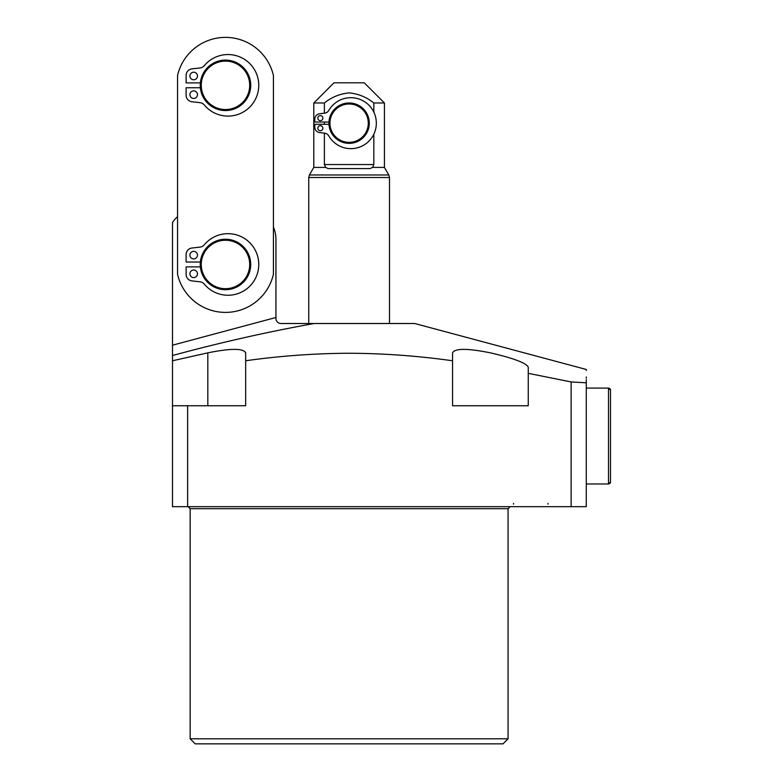 <?xml version="1.0" encoding="UTF-8"?>
<svg xmlns="http://www.w3.org/2000/svg" width="783" height="783" viewBox="0 0 783 783"><rect width="100%" height="100%" fill="white"/><g stroke="black" fill="none" stroke-linecap="round" stroke-linejoin="round"><path stroke-width="1.17" d="M452.554 360.767L452.554 352.849C454.825 348.229 467.441 348.229 490.403 352.849C513.315 358.154 525.931 362.891 528.251 367.061L528.251 405.751L452.554 405.751L452.554 360.767C418.024 355.903 383.543 353.397 349.11 353.25C314.56 353.407 280.079 355.913 245.666 360.767L245.666 405.751L187.636 405.751L187.636 506.679L172.495 506.679L172.495 405.751L187.636 405.751M508.069 738.8L503.019 743.85L195.202 743.85L190.161 738.8L508.069 738.8L508.069 508.696L190.161 508.696L188.135 506.679M177.545 216.666A30.273 30.273 0 0 0 172.495 222.499L172.495 360.767L207.818 352.849C230.76 348.22 243.376 348.22 245.666 352.849L245.588 352.35M172.495 355.531C219.23 342.788 266.455 332.109 314.149 323.506L414.716 323.506L586.281 369.478L586.281 370.496M571.14 381.947L586.281 382.809L586.281 506.679L571.14 506.679L571.14 381.947L528.251 373.334M586.281 382.809C586.281 365.279 586.281 365.279 586.281 382.809L586.281 379.706M586.281 378.277L586.281 376.936M314.149 323.506L280.989 323.506A5.05 5.05 0 0 1 275.939 318.456L275.939 317.487L172.495 345.205M245.666 352.849L245.666 360.767L245.666 352.849M187.636 506.679L571.14 506.679M172.495 360.767L172.495 405.751M273.424 227.129A30.273 30.273 0 0 1 275.939 239.236L275.939 317.487M328.929 123.166A20.182 20.182 0 0 1 349.11 102.984A20.182 20.182 0 0 1 369.292 123.166A20.182 20.182 0 0 1 349.11 143.358A20.182 20.182 0 0 1 328.929 123.166A20.182 20.182 0 0 0 349.11 143.358A20.182 20.182 0 0 0 369.292 123.166M317.829 128.216A2.525 2.525 0 0 0 320.345 130.741A2.525 2.525 0 0 0 322.87 128.216A2.525 2.525 0 0 0 320.345 125.691A2.525 2.525 0 0 0 317.829 128.216M317.829 118.125A2.525 2.525 0 0 0 320.345 120.651A2.525 2.525 0 0 0 322.87 118.125A2.525 2.525 0 0 0 320.345 115.6A2.525 2.525 0 0 0 317.829 118.125M313.787 167.415L309.422 174.981L388.808 174.981L384.433 167.415L372.551 167.415L370.075 168.58L328.155 168.58L325.669 167.415L313.787 167.415L313.787 102.984L324.387 102.984C331.698 97.121 339.939 93.754 349.11 92.893C358.36 93.784 366.601 97.151 373.834 102.984L373.834 112.135M313.787 102.984L333.969 82.802L364.252 82.802L384.433 102.984L373.834 102.984M328.155 168.58L325.669 167.415L324.387 164.547L324.387 133.139M324.387 124.301L324.387 122.04M324.387 113.202L324.387 102.984M324.387 164.547L373.834 164.547L373.834 134.206M373.834 164.547L372.551 167.415M328.958 124.301L314.795 124.301L314.795 127.091A5.55 5.55 0 0 0 319.718 132.611L324.602 133.159A5.55 5.55 0 0 1 328.791 135.899A25.487 25.487 0 0 0 367.237 142.692A25.487 25.487 0 0 0 367.237 103.65A25.487 25.487 0 0 0 328.791 110.432A5.55 5.55 0 0 1 324.602 113.173L319.718 113.731A5.55 5.55 0 0 0 314.795 119.251L314.795 122.04L328.958 122.04M189.907 94.655A3.788 3.788 0 0 0 193.695 98.443A3.788 3.788 0 0 0 197.473 94.655A3.788 3.788 0 0 0 193.695 90.877A3.788 3.788 0 0 0 189.907 94.655M189.907 75.99A3.788 3.788 0 0 0 193.695 79.768A3.788 3.788 0 0 0 197.473 75.99A3.788 3.788 0 0 0 193.695 72.202A3.788 3.788 0 0 0 189.907 75.99M200.252 85.318A25.232 25.232 0 0 1 225.484 60.095A25.232 25.232 0 0 1 250.717 85.327A25.232 25.232 0 0 1 225.484 110.55A25.232 25.232 0 0 1 200.252 85.318A25.232 25.232 0 0 0 225.484 110.55A25.232 25.232 0 0 0 250.717 85.327M189.907 273.796A3.788 3.788 0 0 0 193.685 277.583A3.788 3.788 0 0 0 197.473 273.796A3.788 3.788 0 0 0 193.685 270.018A3.788 3.788 0 0 0 189.907 273.796M189.907 255.131A3.788 3.788 0 0 0 193.685 258.909A3.788 3.788 0 0 0 197.473 255.131A3.788 3.788 0 0 0 193.685 251.343A3.788 3.788 0 0 0 189.907 255.131M200.252 264.458A25.232 25.232 0 0 1 225.484 239.236A25.232 25.232 0 0 1 250.707 264.458A25.232 25.232 0 0 1 225.484 289.69A25.232 25.232 0 0 1 200.252 264.458A25.232 25.232 0 0 0 225.484 289.69A25.232 25.232 0 0 0 250.707 264.458M273.424 75.511A49.202 49.202 0 0 0 177.545 75.511L177.545 274.275A49.202 49.202 0 0 0 273.424 274.275L273.424 75.511M200.37 266.895L186.119 266.895L186.119 274.383A6.558 6.558 0 0 0 191.943 280.901L200.008 281.811A6.558 6.558 0 0 1 204.314 284.141A30.782 30.782 0 0 0 249.072 286.881A30.782 30.782 0 0 0 249.072 242.035A30.782 30.782 0 0 0 204.314 244.785A6.558 6.558 0 0 1 200.008 247.115L191.943 248.025A6.558 6.558 0 0 0 186.119 254.544L186.119 262.031L200.37 262.031M200.37 87.755L186.119 87.755L186.119 95.242A6.558 6.558 0 0 0 191.943 101.761L200.008 102.671A6.558 6.558 0 0 1 204.314 105A30.782 30.782 0 0 0 249.072 107.741A30.782 30.782 0 0 0 249.072 62.904A30.782 30.782 0 0 0 204.314 65.645A6.558 6.558 0 0 1 200.008 67.974L191.943 68.884A6.558 6.558 0 0 0 186.119 75.403L186.119 82.89L200.37 82.89M610.505 413.072L610.505 481.956A2.016 2.016 0 0 1 608.489 483.972L608.489 388.094A2.016 2.016 0 0 1 610.505 390.11L610.505 413.072M610.505 458.995L610.505 390.11L608.489 388.094L586.281 388.094M207.818 352.849L207.818 405.751M368.284 123.166A19.174 19.174 0 0 0 349.11 103.992A19.174 19.174 0 0 0 329.937 123.166A19.174 19.174 0 0 0 349.11 142.34A19.174 19.174 0 0 0 368.284 123.166M388.808 174.981L389.484 177.506L308.747 177.506L308.747 323.506M249.699 85.327A24.224 24.224 0 0 0 225.484 61.103A24.224 24.224 0 0 0 201.26 85.318A24.224 24.224 0 0 0 225.484 109.542A24.224 24.224 0 0 0 249.699 85.327M249.699 264.458A24.224 24.224 0 0 0 225.484 240.244A24.224 24.224 0 0 0 201.26 264.458A24.224 24.224 0 0 0 225.484 288.682A24.224 24.224 0 0 0 249.699 264.458M513.619 503.4L513.531 504.154M190.161 738.8L190.161 508.696M508.069 508.696L510.085 506.679M547.934 503.4L548.022 504.154M389.484 177.506L389.484 323.506M384.433 167.415L384.433 102.984M309.422 174.981L308.747 177.506M586.281 483.972L608.489 483.972L610.505 481.956"/></g></svg>
